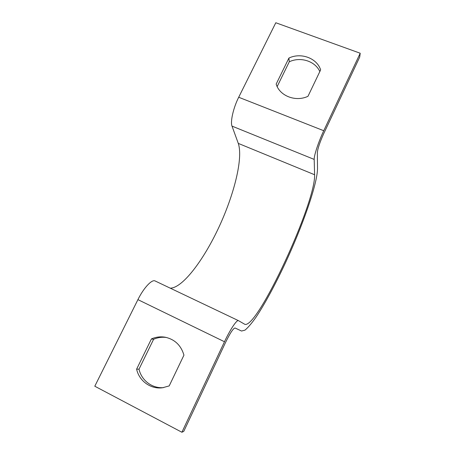 <?xml version="1.0" encoding="UTF-8"?>
<svg xmlns="http://www.w3.org/2000/svg" width="455" height="455" viewBox="0 0 455 455"><rect width="100%" height="100%" fill="white"/><g stroke="black" fill="none" stroke-linecap="round" stroke-linejoin="round"><path stroke-width="0.68" d="M323.75 130.727L360.206 53.229L275.798 22.75L238.699 97.251L323.75 130.727C318.517 141.744 313.939 155.65 314.189 159.415L314.604 174.743C315.855 202.486 257.524 328.954 244.818 324.313L238.465 320.65C236.924 319.484 230.247 329.386 224.474 341.739L181.892 432.25L183.752 431.38L225.731 342.08C230.213 332.929 233.324 328.237 235.059 327.998L241.554 331.035L245 330.137C248.077 327.566 251.74 323.266 256 317.226C264.856 303.957 275.36 284.415 285.319 263.115C302.638 225.811 317.402 184.048 317.516 168.504L317.34 152.709C317.681 148.677 319.802 142.335 323.698 133.679L359.712 57.068L360.206 53.229M276.162 84.101C279.632 95.937 295.642 102.204 307.978 96.301L320.644 69.865C316.862 58.058 300.954 52.262 288.914 58.058L276.162 84.101M319.837 71.554C315.127 61.055 300.448 56.46 289.283 61.783L277.163 86.575M181.892 432.25L94.794 386.221L137.916 299.635C143.729 287.787 151.998 279.063 155.127 280.968L155.195 280.997M170.238 288.163C182.597 288.1 203.601 260.067 218.781 227.483C234.018 194.894 243.334 158.289 238.289 143.399L232.005 126.109C230.19 121.815 233.347 107.818 238.699 97.251M163.607 387.603C152.317 388.707 141.471 380.465 139.008 369.159L153.608 339.288C157.8 337.462 162.117 336.871 166.553 337.508M136.614 369.176L151.43 338.918C156.019 336.922 160.729 336.382 165.557 337.286C174.936 339.515 181.067 345.47 183.945 355.139L169.203 385.908L162.566 387.757C150.798 389.463 139.162 381.011 136.614 369.176L139.008 369.159M151.43 338.918L153.608 339.288M288.914 58.058L289.283 61.783M137.916 299.635L224.474 341.739M238.289 143.399L314.604 174.743M232.005 126.109L314.189 159.415M155.127 280.968L238.465 320.65"/></g></svg>
